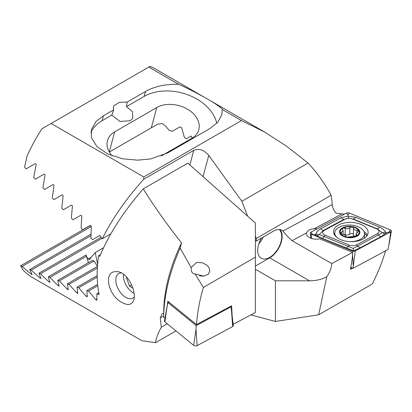 <?xml version="1.0" encoding="UTF-8"?>
<svg xmlns="http://www.w3.org/2000/svg" width="412" height="412" viewBox="0 0 412 412"><rect width="100%" height="100%" fill="white"/><g stroke="black" fill="none" stroke-linecap="round" stroke-linejoin="round"><path stroke-width="0.62" d="M385.668 250.388C382.542 261.363 378.062 272.579 372.237 284.043L318.661 314.778L275.422 321.463L275.422 280.809L255.383 269.242M255.383 240.546L256.279 241.061L256.279 238.46L331.14 195.237A119.032 68.722 -60 0 1 332.211 204.553C332.469 207.524 333.746 210.403 336.038 213.179L344.55 214.122M317.173 228.825A9.352 5.207 1.7 0 0 314.176 228.794C310.107 229.087 307.594 230.437 306.636 232.842A9.352 5.207 1.7 0 0 306.487 233.676A9.352 5.207 1.7 0 0 309.227 237.503A9.352 5.207 1.7 0 0 319.604 238.8L352.636 252.355L352.363 257.706L350.504 269.257L352.6 268.13M318.661 314.778L326.778 276.771C329.93 272.09 331.593 267.687 331.763 263.567L352.636 252.355M350.648 268.372L351.745 267.779M250.939 314.907L275.422 321.463M256.279 238.46L255.383 236.158M247.622 216.151L241.849 201.272L208.755 155.412L203.07 176.64M189.85 164.918L193.753 150.354C199.032 148.181 204.033 149.865 208.755 155.412M100.955 236.766L100.935 237.358L102.294 238.754C112.558 218.288 126.391 198.435 143.788 179.199L143.752 176.975L51.109 123.487L41.916 128.791A119.032 68.722 120 0 0 27.017 156.153L24.607 167.184L26.111 168.91L35.015 163.77C35.875 163.549 36.241 163.991 36.112 165.088L33.702 177.52L35.226 179.235L43.842 174.266C44.676 174.049 45.047 174.487 44.959 175.574L42.93 187.779L44.481 189.484L52.818 184.669C53.632 184.458 54.008 184.89 53.957 185.967L52.293 197.966L53.864 199.65L61.944 194.984C62.732 194.783 63.118 195.211 63.098 196.272L61.779 208.075L63.371 209.754L71.204 205.227C71.976 205.032 72.363 205.454 72.378 206.505L71.384 218.118L72.991 219.781L80.597 215.394C81.344 215.203 81.741 215.625 81.782 216.661L81.102 228.094L82.73 229.747L90.11 225.488C90.846 225.307 91.243 225.725 91.31 226.749L90.934 238.007L92.576 239.65L99.74 235.515L100.955 236.766M261.527 238.033A17.005 9.816 120 0 0 261.203 258.221A17.005 9.816 120 0 0 274.304 253.663A17.005 9.816 120 0 0 281.731 236.55A17.005 9.816 120 0 0 279.259 229.546M255.383 266.106L269.706 257.84A17.572 10.146 120 0 0 280.634 244.012A17.572 10.146 120 0 0 280.108 229.644M326.778 276.771C321.916 279.408 316.159 280.752 309.494 280.809L275.422 280.809M331.763 263.567L292.082 240.66C288.271 237.302 285.238 234.078 282.987 230.988A17.572 10.146 120 0 0 282.096 230.36A17.572 10.146 120 0 0 273.311 231.23L256.279 241.061M331.14 195.237C324.502 183.072 316.813 172.34 308.068 163.044L286.556 146.198L265.004 132.257L155.473 69.02A119.032 68.722 120 0 0 149.999 66.394L148.82 67.074L178.617 84.275C165.686 83.991 154.644 86.391 145.488 91.479L127.164 102.063L126.463 106.631L144.169 96.408A43.929 31.06 15 0 1 187.702 94.755A43.929 31.06 15 0 1 216.769 123.317M178.617 84.275C200.613 94.235 220.75 106.26 222.284 109.489L221.836 114.85L217.654 122.364L209.806 128.616L167.72 152.909L150.591 158.944L137.603 160.155L122.575 158.769L107.97 154.088L96.944 146.569L91.49 137.799L91.371 129.538L96.233 121.293L103.407 115.777L113.717 109.824L111.781 115.108L102.083 120.706A43.929 31.06 15 0 0 90.882 132.525M161.288 155.957L191.595 138.463A25.508 18.035 15 0 0 198.811 129.615A25.508 18.035 15 0 0 186.085 108.407A25.508 18.035 15 0 0 156.751 107.563L114.67 131.861A25.508 18.035 15 0 0 107.45 140.708A25.508 18.035 15 0 0 112.146 155.854M111.781 115.108L119.949 121.427L130.259 120.747L132.715 118.445L132.556 111.75L126.463 106.631M113.717 109.824L113.475 106.687L113.933 105.724L119.511 102.31L127.164 102.063M148.82 67.074L51.109 123.487M143.752 176.975L241.463 120.556L222.284 109.489M265.004 132.257L241.463 120.556M241.849 201.272L308.068 163.044M193.753 150.354L143.788 179.199M110.854 233.815L102.294 238.754M191.992 138.226L191.951 137.469L191.055 136.032L186.147 138.865A25.508 18.035 15 0 0 184.365 137.299L181.692 127.802L179.91 126.881L172.365 131.237A25.508 18.035 15 0 0 169.152 130.496C166.896 127.287 164.563 124.954 162.153 123.497L157.42 124.275L109.319 152.049M258.854 243.775A17.005 9.816 120 0 0 263.294 237.013M342.465 235.927A10.202 5.68 1.7 0 0 359.527 233.728A10.202 5.68 1.7 0 0 347.033 226.512A10.202 5.68 1.7 0 0 342.465 235.927M347.445 237.147L356.39 235.932A9.497 5.289 1.7 0 1 347.445 237.147L346.981 237.07A9.497 5.289 1.7 0 1 340.6 233.419L340.425 233.053A9.497 5.289 1.7 0 1 342.712 228.315L343.191 228.057A9.497 5.289 1.7 0 1 351.869 226.955L352.337 227.033A9.497 5.289 1.7 0 1 358.837 230.864L356.941 230.226C354.814 230.36 353.676 229.7 353.511 228.248L353.511 228.233M356.39 235.932A9.497 5.289 1.7 0 0 358.837 230.864L356.148 233.98L356.941 235.273L356.39 235.932M340.6 233.419L342.372 234.243C344.478 234.644 345.622 235.298 345.797 236.215L346.981 237.07M342.712 228.315L342.377 228.954L343.15 230.854L340.42 232.95M351.869 226.955L349.942 227.645C348.737 228.866 347.182 229.067 345.266 228.248L343.191 228.057M353.511 228.305L353.321 234.655A3.322 1.849 1.7 0 0 353.321 234.68L353.511 228.248L352.337 227.033M358.904 231.163L358.837 230.864M364.218 238.388A14.878 8.286 1.7 0 0 364.409 237.204L364.507 233.795A14.878 8.286 1.7 0 0 349.881 225.07A14.878 8.286 1.7 0 0 334.765 232.909A14.878 8.286 1.7 0 0 337.335 237.76M350.494 241.643A14.878 8.286 1.7 0 0 364.507 233.795M343.572 234.505A1.9 1.056 -178.3 0 1 345.076 234.66A3.322 1.849 1.7 0 0 349.752 234.052A1.9 1.056 -178.3 0 1 351.884 233.568A1.9 1.056 -178.3 0 1 353.321 234.619M353.321 234.68A3.322 1.849 1.7 0 0 354.82 236.287M338.607 224.962A17.289 9.625 1.7 0 0 333.555 231.508A17.289 9.625 1.7 0 0 350.55 241.643A17.289 9.625 1.7 0 0 368.117 232.533A17.289 9.625 1.7 0 0 357.58 223.294A17.289 9.625 1.7 0 0 338.607 224.962M352.425 218.947A5.67 3.157 1.7 0 0 345.168 219.153L324.321 230.344A5.67 3.157 1.7 0 0 325.083 235.18L349.242 245.094A5.67 3.157 1.7 0 0 356.498 244.888L377.346 233.697A5.67 3.157 1.7 0 0 376.589 228.861L352.425 218.947L353.218 218.993L348.413 218.108L345.168 219.153M349.309 213.045A2.266 1.262 1.7 0 0 346.41 213.128L310.921 232.183A2.266 1.262 1.7 0 0 310.262 233.146A2.266 1.262 1.7 0 0 311.225 234.119L352.358 250.996A2.266 1.262 1.7 0 0 355.257 250.913L390.746 231.858A2.266 1.262 1.7 0 0 391.4 231.101A2.266 1.262 1.7 0 0 390.442 229.922L349.309 213.045L347.98 215.136L346.41 213.128M350.803 267.393L353.043 268.315L387.821 249.636L388.691 246.263L390.746 231.858L389.113 232.018L390.442 229.922M353.043 268.315L355.257 250.913L352.358 250.996L352.43 252.273M386.065 233.13L381.131 236.576L360.289 247.767L353.517 250.867L321.978 238.254L315.561 235.134C317.086 235.819 318.11 235.715 318.625 234.819C317.827 233.954 316.782 233.908 315.489 234.675C316.447 232.141 318.116 230.19 320.495 228.825L341.342 217.634L348.063 216.161L355.489 217.232L379.653 227.146C382.424 228.366 384.535 230.205 385.993 232.672C384.468 231.987 383.448 232.09 382.928 232.991C383.732 233.851 384.777 233.898 386.065 233.13L389.113 232.018M341.342 217.634A3.966 2.369 61.8 0 0 344.149 219.251L323.302 230.447L319.264 234.541L353.182 248.446L353.625 251.078M315.489 234.675L315.041 234.917L315.561 235.134M315.041 234.917L311.225 234.119L311.482 238.476M348.413 218.108L347.98 215.136M386.518 232.888L385.993 232.672M353.182 248.446L382.31 232.749L377.377 228.912L376.589 228.861M382.928 232.991L382.31 232.749M319.264 234.541L318.625 234.819M164.893 321.87A2.266 1.262 -178.3 0 1 164.491 321.01L167.205 305.848L164.893 321.87L193.697 345.369A2.266 1.262 -178.3 0 0 197.157 345.606L232.646 326.546A2.266 1.262 -178.3 0 0 233.305 325.588L231.498 310.293L232.646 326.546M230.375 306.42L230.952 306.894L196.179 325.573L196.009 329.348L193.697 345.369M196.179 325.573L167.947 302.542L167.205 305.848M230.952 306.894L231.498 310.293M167.947 302.542L168.827 302.068M122.158 302.506C108.407 296.29 102.459 270.632 116.529 271.673C127.715 270.864 138.319 294.302 132.87 301.945C130.666 305.101 127.092 305.292 122.158 302.506M163.693 316.019L160.304 317.837A119.032 68.722 -60 0 0 161.375 327.154C157.868 333.463 155.942 338.643 155.592 342.686L141.965 340.745L32.435 277.503A119.032 68.722 120 0 1 23.005 269.978L20.6 265.802L90.547 225.416M160.304 317.837L162.06 313.748L163.507 313.377M96.861 300.312L96.861 293.766L99.153 294.508A119.032 68.722 120 0 1 98.623 255.723L99.725 256.357C109.242 233.712 123.765 211.212 143.283 188.861C153.485 205.423 166.227 223.443 181.517 242.931A119.032 68.722 120 0 0 163.693 313.027L163.693 313.789M96.949 300.091L95.733 299.663L88.57 291.052L86.922 290.506L87.231 296.872M87.303 296.661L86.103 296.223L78.723 287.741L77.096 287.179L77.714 293.37M77.775 293.159L76.586 292.716L68.984 284.362L67.372 283.791L68.325 289.791M68.366 289.59L67.197 289.142L59.359 280.917L57.768 280.34L59.065 286.139M59.091 285.949L57.938 285.485L49.852 277.41L48.281 276.818L49.94 282.405M49.95 282.23L48.812 281.757L40.474 273.826L38.924 273.223L40.958 278.589M40.948 278.424L39.83 277.94L31.219 270.169L29.69 269.551L32.136 274.686M32.105 274.531L31.008 274.037L22.104 266.43L20.6 265.802M143.283 188.861L187.836 163.137L255.383 223.031L255.383 257.119L203.389 287.478L195.144 273.995C192.255 273.872 190.957 271.699 191.256 267.47L196.617 262.387L202.544 262.815L207.174 265.41L208.935 267.522L209.868 270.818L208.328 274.222L203.992 276.158L195.144 273.995M181.517 242.931L180.157 248.122C169.43 272.42 163.945 295.492 163.693 317.338L164.965 318.373M163.693 313.372L163.693 317.338M161.375 327.154L167.226 323.775M175.981 330.913L155.592 342.686M180.157 248.122L191.24 267.8M233.156 324.316L255.383 312.517L255.383 257.119M98.623 255.723L100.425 254.683M96.861 293.766L98.777 292.659M88.405 262.65L86.494 256.254A25.508 10.413 168.4 0 1 86.226 255.414A25.508 10.413 168.4 0 1 86.16 254.951C86.767 257.201 87.751 258.757 89.121 259.612C89.78 259.534 90.47 258.762 91.181 257.294L95.218 252.592L103.525 247.797M97.453 266.322L94.003 260.92A25.508 10.413 168.4 0 1 92.236 260.435L57.768 280.34M89.121 259.612L89.486 259.575M77.096 287.179L97.165 275.592M68.984 284.362L97.35 267.985M67.372 283.791L97.448 266.43M59.359 280.917L94.003 260.92M49.852 277.41L86.494 256.254M48.281 276.818L86.16 254.951M40.474 273.826L101.903 238.357M88.57 291.052L97.747 285.753M86.922 290.506L97.603 284.337M78.723 287.741L97.186 277.08M38.924 273.223L100.971 237.4M31.219 270.169L90.949 235.685M29.69 269.551L90.975 234.171M22.104 266.43L91.304 226.476M121.226 272.904A14.173 8.183 -120 0 0 118.733 273.568A14.173 8.183 -120 0 0 116.56 284.924A14.173 8.183 -120 0 0 125.82 297.407A14.173 8.183 -120 0 0 132.901 298.113A14.173 8.183 -120 0 0 134.209 297.011M232.157 315.849L231.621 305.75L196.514 324.604C197.353 312.42 199.65 300.044 203.389 287.478M233.259 324.399L232.904 322.189M167.174 305.998L167.813 301.244L196.514 324.604M199.537 275.911A8.503 4.733 -178.3 0 1 203.07 276.246M123.538 274.289A13.864 8.003 -120 0 0 134.06 293.313M126.587 276.998L126.299 277.168L129.471 286.129L132.973 288.343M126.299 277.168L126.505 276.91M131.665 284.862L129.471 286.129M314.176 228.794L341.646 214.039M282.987 230.988L332.211 204.553M145.488 91.479L144.169 96.408M103.407 115.777L102.083 120.706M151.333 127.792L156.751 107.563M109.278 151.977L114.67 131.861M292.082 240.66L306.636 232.842M269.706 257.84L309.494 280.809M341.363 233.959L341.414 232.234M345.076 234.66L345.266 228.248M349.752 234.052L349.942 227.645M356.859 232.847L356.941 230.226M356.622 235.777L356.653 234.814M353.202 265.323L352.543 254.194M334.75 233.362A17.289 9.625 1.7 0 0 334.173 234.232M367.339 235.221A17.289 9.625 1.7 0 0 364.059 231.616M366.732 236.127A16.686 9.291 1.7 0 0 364.502 233.372M312.492 234.196L310.921 232.183M379.653 227.146L377.377 228.912L353.218 218.993A3.966 1.844 -67.7 0 0 355.489 217.232M381.131 236.576A3.966 2.369 61.8 0 1 378.329 234.953L377.346 233.697M360.289 247.767L357.482 246.149L356.498 244.888M346.137 248.168L348.413 246.407L349.242 245.094M321.978 238.254A3.966 1.844 -67.7 0 0 324.249 236.488L325.083 235.18M320.495 228.825L323.302 230.447L324.321 230.344M196.009 329.348L197.157 345.606M95.218 252.592L97.613 264.283M76.586 292.716L77.595 292.139M67.197 289.142L68.129 288.601M57.938 285.485L58.792 284.996M48.812 281.757L49.584 281.308M88.292 258.963L91.181 257.294M95.733 299.663L96.877 299.004M86.103 296.223L87.179 295.605M39.83 277.94L40.515 277.544M31.008 274.037L31.6 273.692M334.699 235.139L334.765 232.909M343.047 234.366L343.155 230.854M356.086 236.066L356.148 233.98M388.691 246.263L391.4 231.101M310.869 238.265L310.262 233.146"/></g></svg>
